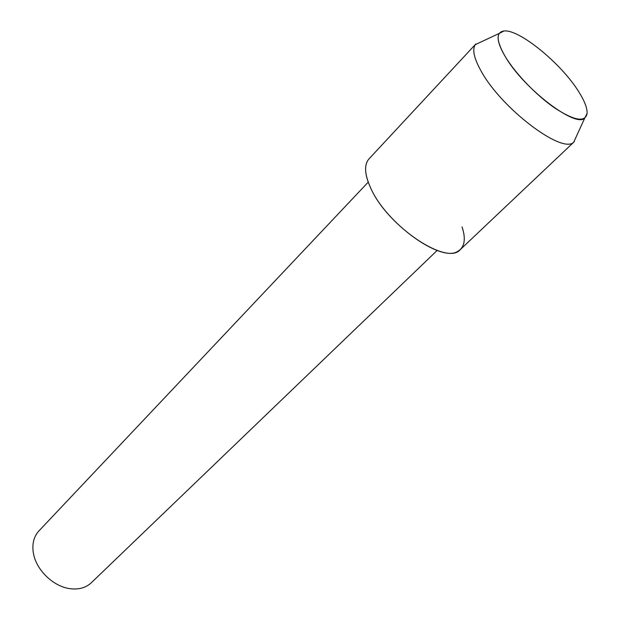 <?xml version="1.0" encoding="UTF-8"?>
<svg xmlns="http://www.w3.org/2000/svg" width="620" height="620" viewBox="0 0 620 620"><rect width="100%" height="100%" fill="white"/><g stroke="black" fill="none" stroke-linecap="round" stroke-linejoin="round"><path stroke-width="0.93" d="M578.847 91.907C561.673 63.837 519.079 28.853 503.952 31C495.845 32.248 496.217 40.664 505.06 56.265C515.267 73.392 536.424 95.426 554.869 108.089C574.546 120.799 585.288 122.582 587.101 113.429C587.357 108.244 584.606 101.068 578.847 91.907C561.673 63.837 519.079 28.853 503.952 31L499.224 33.434C496.628 37.556 498.581 45.167 505.06 56.265C523.14 88.079 575.29 128.061 584.707 118.172L587.101 113.429C587.357 108.244 584.606 101.068 578.847 91.907M367.218 161.448C364.227 167.532 365.366 176.351 370.636 187.907C386.058 223.487 441.316 262.926 457.854 251.294C464.667 247.21 466.062 239.072 462.047 226.858M368.226 182.148L38.944 530.906C34.007 536.316 32.093 543.345 33.209 552.001L33.627 554.311C36.867 570.764 53.94 586.791 70.238 588.706C78.903 589.752 85.916 587.775 91.279 582.784L437.146 250.465M481.725 41.618L475.323 44.609C472.021 49.499 474.006 58.419 481.291 71.377C501.619 108.663 562.58 154.566 573.74 142.166L576.678 135.741M475.819 44.005L369.001 158.898C363.979 164.649 364.529 174.321 370.636 187.907C387.082 225.967 447.229 266.298 460.389 249.488L574.337 141.67M499.224 33.434L475.323 44.609M584.707 118.172L573.74 142.166"/></g></svg>
